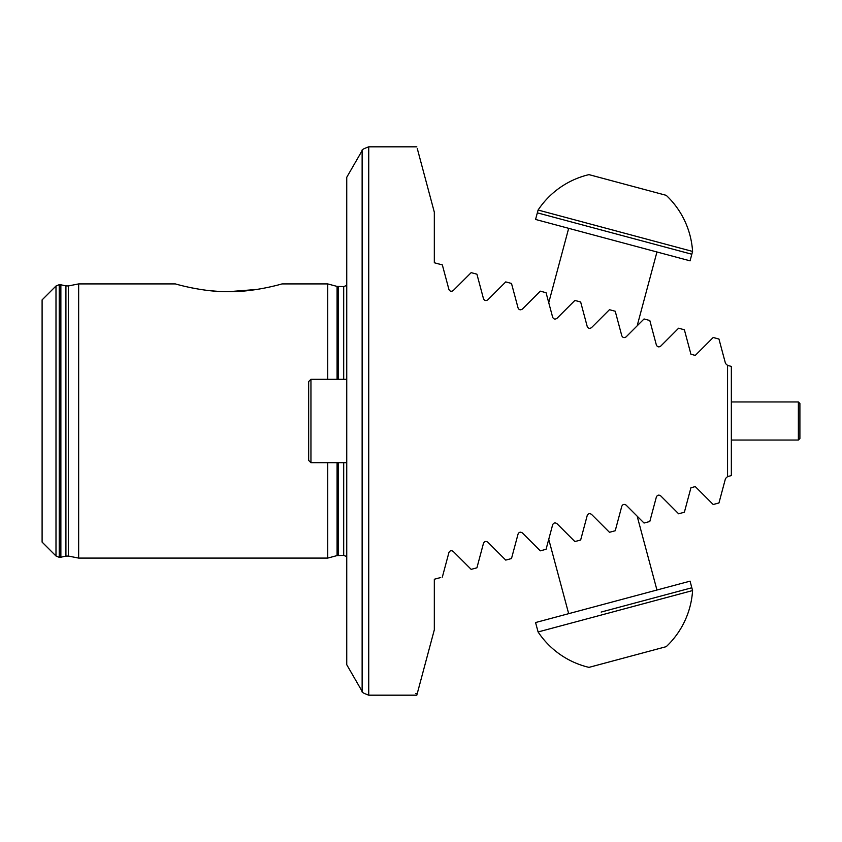 <?xml version="1.0" encoding="UTF-8"?>
<svg xmlns="http://www.w3.org/2000/svg" width="842" height="842" viewBox="0 0 842 842"><rect width="100%" height="100%" fill="white"/><g stroke="black" fill="none" stroke-linecap="round" stroke-linejoin="round"><path stroke-width="1.26" d="M189.303 287.364L192.429 288.006M210.142 290.711L218.962 291.427M228.456 291.69L256.852 289.448M55.993 555.994L42.1 542.101L42.1 299.899L55.993 286.006L55.993 555.994L59.224 557.33L59.224 284.67L55.993 286.006M362.134 150.634L362.134 691.366L346.746 664.717L346.746 177.283L362.134 150.634C361.344 149.981 363.544 148.708 368.733 146.824L368.733 695.176L416.811 695.176L417.243 693.576L415.685 693.482L417.295 693.376L434.325 629.805L434.325 579.233L440.734 577.517M327.706 379.3L327.706 283.912L282.007 283.912C281.838 283.996 254.221 292.132 228.645 291.69C202.975 292.1 175.61 284.007 175.378 283.912L78.653 283.912L78.653 558.088L68.412 556.067L68.412 285.933L78.653 283.912M610.061 309.856L615.228 311.245L621.785 335.726C622.764 337.737 624.206 338.126 626.111 336.884L644.035 318.96L649.803 320.507L656.36 344.988C657.349 347.009 658.791 347.399 660.696 346.146L678.61 328.222L684.378 329.769L690.935 354.25L695.271 355.408L713.195 337.495L718.952 339.031L725.509 363.512L727.551 365.396L727.551 476.604L725.509 478.488L718.952 502.969L713.195 504.505L695.271 486.592L690.935 487.75L684.378 512.231L678.61 513.778L660.696 495.854C658.791 494.601 657.349 494.991 656.36 497.012L649.803 521.493L644.035 523.04L626.111 505.116C624.206 503.874 622.764 504.263 621.785 506.274L615.228 530.755L609.461 532.302L591.537 514.378C589.621 513.136 588.179 513.525 587.211 515.546L580.654 540.027L574.886 541.564L556.962 523.65C555.046 522.408 553.594 522.798 552.636 524.808L546.069 549.289L540.311 550.836L522.387 532.912C520.461 531.681 519.009 532.06 518.062 534.07L511.494 558.551L505.737 560.098L487.813 542.174C485.876 540.943 484.424 541.332 483.476 543.332L484.108 542.227M609.461 309.698L591.537 327.622C589.621 328.864 588.179 328.475 587.211 326.454L580.654 301.973L574.886 300.436L556.962 318.35C555.046 319.592 553.594 319.202 552.636 317.192L546.069 292.711L540.311 291.164L522.387 309.088C520.461 310.319 519.009 309.94 518.062 307.93L511.494 283.449L505.737 281.902L487.813 299.826C485.876 301.057 484.424 300.668 483.476 298.668L476.919 274.187L471.162 272.64L453.238 290.564C451.291 291.785 449.838 291.395 448.902 289.395L442.345 264.914L434.325 262.767L434.325 212.195L417.243 148.424M471.162 272.64L472.309 272.945M483.476 298.668L484.108 299.773M486.644 300.499L487.813 299.826M486.644 541.501L487.813 542.174M483.476 543.332L476.919 567.813L471.162 569.36L453.238 551.436C451.291 550.215 449.838 550.605 448.902 552.605L442.345 577.086M727.551 365.396L731.351 366.417L731.351 475.583L727.551 476.604M343.694 462.7L343.694 555.425L337.074 555.583L327.706 558.088L327.706 462.7M721.552 348.756L724.183 358.576M714.342 337.8L717.794 338.726M721.552 493.244L724.194 483.392M692.577 251.432L690.061 260.852L535.565 219.457L537.343 212.837L691.829 254.231L537.343 212.837L538.091 210.037L692.577 251.432A84.379 84.379 0 0 0 666.222 195.333L629.279 185.429M538.091 210.047A84.379 84.379 0 0 1 588.979 174.631L666.222 195.333M798.374 401.96L798.374 440.04L799.9 438.514L799.9 403.486L798.374 401.96L731.351 401.96M601.146 612.071L691.829 587.769L601.146 612.071M588.979 667.369L666.222 646.667A84.379 84.379 0 0 0 692.577 590.568L538.091 631.963A84.379 84.379 0 0 0 588.979 667.369L589.568 667.211M538.091 631.963L535.565 622.543L690.061 581.148L692.577 590.568M308.667 460.416L308.667 381.584L310.951 379.3L310.951 462.7L308.667 460.416M346.746 379.3L310.951 379.3M346.746 462.7L310.951 462.7M68.412 556.067L65.918 556.099L65.918 285.901L68.412 285.933M343.694 379.3L343.694 286.575L337.074 286.417L327.706 283.912M338.252 379.3L338.252 286.575M338.252 555.425L338.252 462.7M337.074 555.583L337.074 462.7M337.074 379.3L337.074 286.417M65.918 556.099L60.866 557.215L60.866 284.785L59.224 284.67M60.866 557.215L59.877 557.33L59.877 284.67M343.694 555.425L346.746 556.583M65.918 285.901L60.866 284.785M416.811 146.824L368.733 146.824M59.877 557.33L59.224 557.33M327.706 558.088L78.653 558.088M343.694 286.575L346.746 285.417M362.134 691.366C361.344 692.019 363.544 693.292 368.733 695.176M548.742 302.688L568.676 228.329M637.162 325.833L656.949 251.979M798.374 440.04L731.351 440.04M548.742 539.312L568.676 613.671M637.162 516.167L656.949 590.021"/></g></svg>
